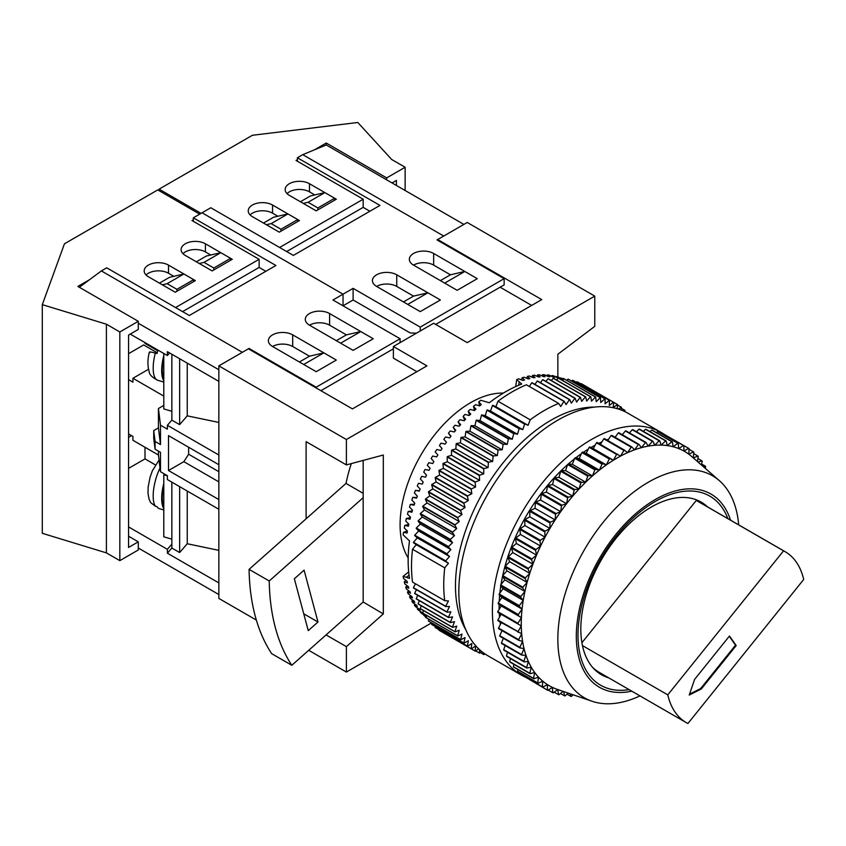 <?xml version="1.0" encoding="UTF-8"?>
<svg xmlns="http://www.w3.org/2000/svg" width="846" height="846" viewBox="0 0 846 846"><rect width="100%" height="100%" fill="white"/><g stroke="black" fill="none" stroke-linecap="round" stroke-linejoin="round"><path stroke-width="1.27" d="M343.032 305.808L343.032 294.175L202.067 212.79L343.032 294.175L343.032 305.808L353.11 299.992L353.11 288.359L332.964 299.992L400.095 338.749L316.182 387.193L249.052 348.436L242.347 352.306L101.372 270.921L106.744 267.822L189.314 315.495L275.912 265.496L193.343 217.824L210.791 207.746L293.361 255.418L379.96 205.419L297.39 157.758L297.39 161.237M463.872 224.412L326.26 144.962L302.762 154.649L297.39 157.758M353.11 288.359L420.24 327.116L504.142 278.672L437.012 239.915L443.727 236.045L302.762 154.649M457.157 290.305L413.525 265.105A14.245 8.217 0 0 1 409.348 259.299A14.245 8.217 0 0 1 418.146 251.696A14.245 8.217 0 0 1 433.66 253.483L477.292 278.672L457.157 290.305L444.689 283.103L464.824 271.471L477.292 278.672L457.157 290.305M376.597 286.424A14.245 8.217 180 0 1 372.43 280.608A14.245 8.217 180 0 1 381.218 273.015A14.245 8.217 180 0 1 396.742 274.802L440.375 299.992L420.24 311.614L376.597 286.424A14.245 8.217 180 0 1 396.742 286.424L396.742 274.802M464.824 271.471L450.442 274.802L433.66 265.105A14.245 8.217 0 0 0 413.525 265.105M427.907 292.79L440.375 299.992L420.24 311.614L407.761 304.412L427.907 292.79L413.525 296.111L396.742 286.424M353.11 299.992L410.162 332.933L416.454 333.176M504.142 278.672L504.142 284.88L435.679 324.409M420.24 327.116L420.24 330.998M369.892 211.236L363.177 207.365L286.646 251.548M297.729 221.504L297.729 219.569L287.936 213.922L273.554 217.242L263.487 223.058M334.646 200.195L334.646 198.25L324.864 192.602L310.482 195.934L300.415 201.739M308.081 202.289L317.863 207.947L334.646 198.25L336.327 199.222L316.182 210.855L289.332 195.352A14.245 8.217 0 0 1 285.165 189.536A14.245 8.217 0 0 1 293.953 181.943A14.245 8.217 0 0 1 309.477 183.719L324.864 192.602L308.081 202.289L303.28 203.4M317.863 209.882L317.863 207.947M271.154 223.608L280.946 229.255L297.729 219.569L299.399 220.542L279.265 232.164L252.415 216.661A14.245 8.217 180 0 1 248.238 210.855A14.245 8.217 180 0 1 257.036 203.252A14.245 8.217 180 0 1 272.549 205.039L287.936 213.922L271.154 223.608L266.363 224.719M280.946 231.201L280.946 229.255M163.796 485.615A26.11 9.528 106.1 0 0 162.305 497.734A26.11 9.528 106.1 0 0 163.796 506.426M160.031 467.954A27.527 10.057 106.1 0 0 155.294 506.172L156.986 506.659A27.527 10.057 106.1 0 0 158.488 508.235A27.527 10.057 106.1 0 0 159.556 508.742L163.796 509.969M163.796 378.522A26.11 9.528 -73.9 0 1 162.305 369.839A26.11 9.528 -73.9 0 1 163.796 357.71M163.796 355.5A27.527 10.057 106.1 0 0 163.796 380.742M149.34 352.116C147.521 359.307 147.468 365.789 149.16 371.542C149.245 374.482 152.132 377.422 157.853 380.351A27.527 10.057 -73.9 0 1 155.294 353.089L156.986 353.575A27.527 10.057 -73.9 0 1 157.98 350.107M153.729 430.603L153.729 438.355L155.072 449.205L160.497 452.335L160.497 471.708L167.381 475.685L167.381 479.566L218.85 509.281L218.85 499.584L168.502 470.524L168.502 435.637L218.85 464.708L218.85 455.021L167.381 425.305L167.381 429.176L160.497 425.2L160.497 444.584L155.072 441.453L153.729 430.603L158.435 427.886L158.435 408.512L163.796 405.414M155.072 449.205L155.072 441.453M158.435 451.14L158.435 455.021L132.928 440.29L132.928 436.42L128.56 433.892M158.435 408.512L160.497 425.2M187.252 363.135L187.252 415.841L179.638 424.629L171.854 420.134L167.381 425.305M171.854 420.134L171.854 354.252M179.638 486.64L179.638 552.533L171.854 548.039L171.854 482.146M329.612 313.559A14.245 8.217 0 0 0 314.088 311.772A14.245 8.217 0 0 0 305.3 319.365A14.245 8.217 0 0 0 309.477 325.181A14.245 8.217 180 0 1 329.612 325.181L346.395 334.868L360.777 331.547L340.631 343.169L353.11 350.371L373.245 338.749L329.612 313.559L329.612 325.181M360.777 331.547L373.245 338.749L353.11 350.371L309.477 325.181M272.549 346.5L316.182 371.69L336.327 360.058L323.849 352.867L303.714 364.489L316.182 371.69L336.327 360.058L292.695 334.868L292.695 346.5A14.245 8.217 0 0 0 272.549 346.5A14.245 8.217 180 0 1 268.383 340.684A14.245 8.217 180 0 1 277.171 333.091A14.245 8.217 180 0 1 292.695 334.868M101.372 270.921L79.344 287.27M193.343 221.314L193.343 217.824M128.56 468.388L145.004 458.892L145.004 447.27M157.758 350.815L145.004 343.402L145.004 342.619M157.208 352.761L143.661 344.946L128.56 353.67M148.526 369.268L132.928 378.278L163.796 396.097M187.252 491.029L187.252 543.745L218.85 550.344M179.638 552.533L187.252 543.745M171.854 548.039L167.381 553.199L218.85 582.915L218.85 594.537L138.289 548.039M187.252 415.841L218.85 422.44M171.854 544.158L167.381 549.329L167.381 553.199M167.381 549.329L128.56 526.91M155.389 464.888L145.004 458.892M169.623 352.962L167.381 355.542L130.242 334.096M138.289 323.246L218.85 369.755L218.85 381.377L167.381 351.661L167.381 355.542M249.052 348.436L249.052 349.208M128.56 379.632L132.928 382.159L132.928 378.278M400.095 342.619L400.095 338.749M292.695 346.5L309.477 356.187L323.849 352.867M316.182 387.965L316.182 387.193M393.379 348.827L320.888 390.683M179.638 424.629L179.638 358.746M159.439 283.135L169.507 277.319L183.889 273.988L193.671 279.645L176.888 289.332L167.106 283.685L183.889 273.988L168.502 265.105A14.245 8.217 180 0 0 152.989 263.328A14.245 8.217 180 0 0 144.19 270.921A14.245 8.217 180 0 0 148.367 276.737L175.217 292.24L195.352 280.608L193.671 279.645L193.671 281.581M182.599 311.614L259.13 267.431L265.834 271.312M196.357 261.816L206.435 256L220.806 252.679L230.598 258.326L213.816 268.013L204.023 262.366L220.806 252.679L205.419 243.796A14.245 8.217 0 0 0 189.906 242.009A14.245 8.217 0 0 0 181.118 249.602A14.245 8.217 0 0 0 185.285 255.418L212.135 270.921L232.269 259.299L230.598 258.326L230.598 260.261M176.888 291.267L176.888 289.332M162.316 284.795L167.106 283.685M213.816 269.959L213.816 268.013M199.233 263.476L204.023 262.366M155.294 353.089C150.271 351.714 148.462 351.587 149.89 352.708M163.796 353.469L163.796 408.935L171.854 411.262M163.796 508.636A27.527 10.057 -73.9 0 1 163.796 483.404M155.294 506.172L150.63 502.587L149.023 499.034L147.997 493.197L148.135 487.095L150.038 477.356L152.354 470.82L159.059 460.044M171.854 539.156L163.796 536.829L163.796 474.818L164.484 474.014M163.796 474.818L167.381 475.854M168.502 470.524L183.836 461.662L188.637 454.239L218.85 471.687M183.836 461.662L218.85 481.871M188.637 454.239L188.637 447.27M158.435 455.021L160.497 471.708M158.435 427.886L160.497 444.584M182.979 253.673A14.245 8.217 180 0 1 205.419 251.928L210.749 255.006M146.062 274.992A14.245 8.217 0 0 1 168.502 273.247L173.821 276.325M138.289 541.831L138.289 549.974L119.836 560.634L119.836 331.96L138.289 321.311L138.289 329.443L128.56 335.069L128.56 547.457L138.289 541.831L128.56 536.216M131.585 435.637L128.56 437.382M193.343 219.759L192 220.542L259.13 259.299L175.556 307.553M89.623 279.645L77.874 286.424L138.289 321.311M199.719 214.144L157.758 189.916L64.455 243.796L42.3 304.645L42.3 533.308L106.406 552.882L106.406 324.208L42.3 304.645M119.836 560.634L106.406 552.882M119.836 331.96L106.406 324.208M259.13 267.431L259.13 259.299M250.109 214.916A14.245 8.217 0 0 1 272.549 213.171L277.869 216.248M287.027 193.607A14.245 8.217 180 0 1 309.477 191.862L314.797 194.929M392.036 182.948L396.404 180.431L396.404 185.464M314.511 149.805L326.26 143.027L326.26 144.962M279.603 247.476L363.177 199.222L296.047 160.465L297.39 159.693M386.675 179.849L386.675 177.903L405.128 167.254L405.128 190.498M201.062 213.372L159.101 189.144L159.101 190.699M159.101 189.144L252.415 135.275L357.805 122.49L391.709 159.503L405.128 167.254M386.675 177.903L326.26 143.027M363.177 207.365L363.177 199.222M503.349 393.104A99.68 57.549 120 0 0 470.577 402.696A99.68 57.549 120 0 0 408.174 557.948M479.576 405.858L478.773 401.913A137.655 79.471 -60 0 1 480.803 400.274L489.284 402.77A137.655 79.471 -60 0 1 505.485 391.846A137.655 79.471 -60 0 1 521.696 384.052L516.747 379.526A137.655 79.471 -60 0 1 518.778 378.818L523.008 380.467A137.655 79.471 120 0 1 524.573 379.981L522.088 377.781A137.655 79.471 -60 0 1 524.086 377.221L528.306 378.934A137.655 79.471 120 0 1 529.85 378.553L527.354 376.417A137.655 79.471 -60 0 1 529.31 376.015L533.53 377.781A137.655 79.471 120 0 1 535.032 377.528L532.525 375.455A137.655 79.471 -60 0 1 534.45 375.19L538.638 377.03A137.655 79.471 120 0 1 540.118 376.882L537.591 374.884A137.655 79.471 -60 0 1 539.473 374.767L543.64 376.671A137.655 79.471 120 0 1 545.088 376.639L542.529 374.704A137.655 79.471 -60 0 1 544.369 374.736L548.515 376.703A137.655 79.471 120 0 1 549.911 376.798L547.341 374.915A137.655 79.471 -60 0 1 549.117 375.106L553.242 377.136A137.655 79.471 120 0 1 554.595 377.337L551.994 375.529A137.655 79.471 -60 0 1 553.707 375.857L557.8 377.961A137.655 79.471 120 0 1 558.529 378.13L590.762 396.732A142.403 82.221 -60 0 0 590.519 396.732L558.297 378.13A142.403 82.221 -60 0 1 558.54 378.13M478.773 401.913L481.258 404.578A137.655 79.471 120 0 0 479.693 405.89L475.463 404.695A137.655 79.471 -60 0 0 473.464 406.45L475.96 409.157A137.655 79.471 120 0 0 474.416 410.553L470.196 409.422A137.655 79.471 -60 0 0 468.24 411.272L470.736 414.032A137.655 79.471 120 0 0 469.234 415.513L465.025 414.424A137.655 79.471 -60 0 0 463.1 416.38L465.628 419.193A137.655 79.471 120 0 0 464.147 420.748L459.96 419.701A137.655 79.471 -60 0 0 458.077 421.763L460.626 424.607A137.655 79.471 120 0 0 459.177 426.236L455.021 425.231A137.655 79.471 -60 0 0 453.181 427.378L455.751 430.265A137.655 79.471 120 0 0 454.355 431.968L450.209 430.995A137.655 79.471 -60 0 0 448.433 433.226L451.024 436.155A137.655 79.471 120 0 0 449.67 437.911L445.556 436.98A137.655 79.471 -60 0 0 443.843 439.286L446.455 442.247A137.655 79.471 120 0 0 445.155 444.065L441.073 443.156A137.655 79.471 -60 0 0 439.423 445.546L442.067 448.528A137.655 79.471 120 0 0 440.819 450.4L436.769 449.522A137.655 79.471 -60 0 0 435.193 451.976L437.868 454.979A137.655 79.471 120 0 0 436.673 456.903L432.655 456.047A137.655 79.471 -60 0 0 431.164 458.553L433.871 461.588A137.655 79.471 120 0 0 432.74 463.545L428.753 462.709A137.655 79.471 -60 0 0 427.336 465.258L430.085 468.314A137.655 79.471 120 0 0 429.028 470.302L425.073 469.488A137.655 79.471 -60 0 0 423.74 472.079L426.532 475.156A137.655 79.471 120 0 0 425.538 477.165L421.625 476.372A137.655 79.471 -60 0 0 420.388 478.995L423.212 482.072A137.655 79.471 120 0 0 422.291 484.113L418.421 483.32A137.655 79.471 -60 0 0 417.279 485.964L420.145 489.062A137.655 79.471 120 0 0 419.288 491.114L415.471 490.331A137.655 79.471 -60 0 0 414.424 492.985L417.332 496.084A137.655 79.471 120 0 0 416.56 498.146L412.774 497.374A137.655 79.471 -60 0 0 411.833 500.039L414.783 503.137A137.655 79.471 120 0 0 414.096 505.199L410.352 504.417A137.655 79.471 -60 0 0 409.517 507.082L412.51 510.18A137.655 79.471 120 0 0 411.907 512.232L408.216 511.46A137.655 79.471 -60 0 0 407.476 514.104L410.522 517.202A137.655 79.471 120 0 0 409.993 519.243L406.355 518.461A137.655 79.471 -60 0 0 405.731 521.083L408.819 524.171A137.655 79.471 120 0 0 408.385 526.201L404.79 525.398A137.655 79.471 -60 0 0 404.272 528.01L407.412 531.077A137.655 79.471 120 0 0 407.063 533.075L403.521 532.261A137.655 79.471 -60 0 0 403.108 534.831L409.506 540.932A137.655 79.471 -60 0 0 409.506 578.368L403.108 576.348A137.655 79.471 -60 0 0 403.521 578.453L407.063 581.297A137.655 79.471 120 0 0 407.412 582.894L404.272 581.847A137.655 79.471 -60 0 0 404.79 583.856L408.385 586.659A137.655 79.471 120 0 0 408.819 588.171L405.731 587.082A137.655 79.471 -60 0 0 406.355 588.985L409.993 591.745A137.655 79.471 120 0 0 410.522 593.183L407.476 592.041A137.655 79.471 -60 0 0 408.216 593.839L411.907 596.557A137.655 79.471 120 0 0 412.51 597.9L409.517 596.716A137.655 79.471 -60 0 0 410.352 598.408L414.096 601.062A137.655 79.471 120 0 0 414.783 602.331L411.833 601.083A137.655 79.471 -60 0 0 412.774 602.659L416.56 605.26A137.655 79.471 120 0 0 417.332 606.434L414.424 605.144A137.655 79.471 -60 0 0 415.471 606.593L419.288 609.141A137.655 79.471 120 0 0 420.145 610.209L417.279 608.866A137.655 79.471 -60 0 0 418.421 610.188L422.291 612.684A137.655 79.471 120 0 0 422.799 613.223A137.655 79.471 120 0 0 423.212 613.657L420.388 612.25A137.655 79.471 -60 0 0 421.625 613.435L425.538 615.877A137.655 79.471 120 0 0 425.728 616.047M425.559 616.628L425.073 616.332A137.655 79.471 -60 0 1 423.74 615.285L426.532 616.745M594.463 407.095A135.286 78.107 120 0 0 551.137 420.134A135.286 78.107 120 0 0 465.85 629.858M629.117 689.617A109.176 63.027 -60 0 1 579.129 619.304A109.176 63.027 -60 0 1 655.185 501.519A109.176 63.027 -60 0 1 727.846 518.609M707.542 506.881A99.68 57.549 120 0 0 701.154 502.101A99.68 57.549 120 0 0 651.314 507.04A99.68 57.549 120 0 0 586.193 594.875A99.68 57.549 120 0 0 601.474 674.759A99.68 57.549 120 0 0 608.803 677.889M704.697 505.242A99.68 57.549 120 0 0 699.716 501.318M730.51 520.142A111.545 64.402 120 0 0 655.185 499.584A111.545 64.402 120 0 0 577.205 622.022A111.545 64.402 120 0 0 631.772 691.15M738.695 524.869A128.158 73.993 120 0 0 719.375 480.687A128.158 73.993 120 0 0 648.47 482.146A128.158 73.993 120 0 0 562.918 601.665A128.158 73.993 120 0 0 592.031 701.249A128.158 73.993 120 0 0 639.967 695.888M501.022 584.47A130.538 75.368 120 0 1 502.535 576.39A140.024 80.846 120 0 1 502.704 575.597L506.966 570.817L505.02 566.989A140.024 80.846 120 0 1 505.242 566.207L509.641 561.712L508.012 557.546A140.024 80.846 120 0 1 508.287 556.763L512.792 552.586L511.492 548.102A140.024 80.846 120 0 1 511.809 547.33L516.398 543.481L515.447 538.712A140.024 80.846 120 0 1 515.796 537.94L520.449 534.45L519.835 529.416A140.024 80.846 120 0 1 520.216 528.655L524.911 525.546L524.647 520.269A140.024 80.846 120 0 1 525.059 519.529L529.776 516.811L529.85 511.333A140.024 80.846 120 0 1 530.305 510.603L535 508.298L535.423 502.64A140.024 80.846 120 0 1 535.899 501.932L540.552 500.049L541.334 494.244A140.024 80.846 120 0 1 541.831 493.556L546.421 492.108L547.542 486.186A140.024 80.846 120 0 1 548.071 485.53L552.565 484.525L554.024 478.519A140.024 80.846 120 0 1 554.564 477.895L558.952 477.334L560.729 471.275A140.024 80.846 120 0 1 561.3 470.693L565.551 470.577L567.645 464.507A140.024 80.846 120 0 1 568.216 463.968L572.308 464.295L574.709 458.236A140.024 80.846 120 0 1 575.301 457.739L579.203 458.521L581.9 452.504A140.024 80.846 120 0 1 582.503 452.06L586.204 453.276L589.165 447.344A140.024 80.846 120 0 1 589.768 446.952L593.247 448.602L596.483 442.786A140.024 80.846 120 0 1 597.086 442.437L620.456 456.153A135.286 78.107 120 0 0 616.924 458.12A135.286 78.107 120 0 0 613.392 460.235A135.286 78.107 120 0 0 606.339 464.909A135.286 78.107 120 0 0 599.349 470.143A135.286 78.107 120 0 0 592.454 475.917A135.286 78.107 120 0 0 585.686 482.209A135.286 78.107 120 0 0 579.098 488.956A135.286 78.107 120 0 0 572.71 496.147A135.286 78.107 120 0 0 566.566 503.73A135.286 78.107 120 0 0 560.697 511.671A135.286 78.107 120 0 0 555.135 519.92A135.286 78.107 120 0 0 549.911 528.443A135.286 78.107 120 0 0 545.046 537.178A135.286 78.107 120 0 0 540.583 546.082A135.286 78.107 120 0 0 536.533 555.113A135.286 78.107 120 0 0 532.927 564.208A135.286 78.107 120 0 0 529.776 573.345A135.286 78.107 120 0 0 527.1 582.439A135.286 78.107 120 0 0 524.911 591.47A135.286 78.107 120 0 0 523.23 600.364A135.286 78.107 120 0 0 522.067 609.088A135.286 78.107 120 0 0 521.411 617.601A135.286 78.107 120 0 0 521.284 625.828A135.286 78.107 120 0 0 521.675 633.76A135.286 78.107 120 0 0 522.585 641.331A135.286 78.107 120 0 0 524.012 648.501A135.286 78.107 120 0 0 525.948 655.227A135.286 78.107 120 0 0 528.38 661.498A135.286 78.107 120 0 0 531.288 667.251A135.286 78.107 120 0 0 534.672 672.464A135.286 78.107 120 0 0 538.511 677.107A135.286 78.107 120 0 0 542.772 681.167A135.286 78.107 120 0 0 547.436 684.604A135.286 78.107 120 0 0 552.48 687.407A135.286 78.107 120 0 0 557.345 689.395L592.031 701.249M595.14 445.197A130.538 75.368 120 0 0 591.417 447.27A130.538 75.368 120 0 0 590.973 447.523M588.277 449.141A130.538 75.368 120 0 0 583.338 452.335M581.361 453.699A130.538 75.368 120 0 0 575.777 457.834M574.466 458.86A130.538 75.368 120 0 0 568.332 463.978M567.603 464.623A130.538 75.368 120 0 0 502.704 575.629M500.79 585.95A130.538 75.368 120 0 0 499.87 593.099M499.648 595.309A130.538 75.368 120 0 0 499.235 601.443M499.14 604.404A130.538 75.368 120 0 0 499.129 609.448M499.267 613.202A130.538 75.368 120 0 0 499.531 617.094M500.071 621.937A130.538 75.368 120 0 0 500.43 624.327M501.636 630.439A130.538 75.368 120 0 0 501.805 631.127M664.385 434.432A140.024 80.846 120 0 0 661.424 432.581A140.024 80.846 120 0 0 591.417 439.518A140.024 80.846 120 0 0 499.933 562.907A140.024 80.846 120 0 0 521.4 675.119A140.024 80.846 120 0 0 525.842 677.371M661.424 432.581L627.859 413.197A140.024 80.846 120 0 0 557.852 420.134A140.024 80.846 120 0 0 466.368 543.534A140.024 80.846 120 0 0 487.835 655.735L521.4 675.119M600.068 673.902A99.68 57.549 120 0 0 605.969 676.261M592.708 667.483A98.728 56.999 120 0 0 599.105 672.295L686.37 722.674A98.728 56.999 120 0 0 687.914 723.51L803.7 579.478A98.728 56.999 120 0 0 785.109 551.666A98.728 56.999 120 0 0 783.565 550.831L696.29 500.451L581.911 642.738M785.109 551.666L697.834 501.287A98.728 56.999 120 0 0 696.29 500.451M608.623 439.201A130.538 75.368 120 0 0 606.73 439.899M601.94 441.887A130.538 75.368 120 0 0 598.714 443.378M527.206 678.164L547.341 690.093A140.024 80.846 120 0 0 547.774 690.325L552.48 687.407L552.734 692.684A140.024 80.846 120 0 0 553.199 692.874L557.874 689.564M522.278 674.135L522.194 675.203A140.024 80.846 120 0 0 522.595 675.499L542.73 687.121A140.024 80.846 120 0 1 542.328 686.825L542.772 681.167L538.088 683.272L517.953 671.639A140.024 80.846 120 0 1 517.583 671.29L537.728 682.923A140.024 80.846 120 0 0 538.088 683.272M517.826 669.514L517.583 671.29M513.871 664.322L513.416 666.764A140.024 80.846 120 0 0 513.744 667.156L533.879 678.788A140.024 80.846 120 0 1 533.551 678.386L534.672 672.464L530.125 673.702L509.99 662.08A140.024 80.846 120 0 1 509.694 661.625L529.839 673.257A140.024 80.846 120 0 0 530.125 673.702M510.434 658.569L509.694 661.625M507.526 652.298L506.458 655.925A140.024 80.846 120 0 0 506.701 656.422L526.846 668.044A140.024 80.846 120 0 1 526.593 667.557L528.38 661.498L524.055 661.847L503.909 650.214A140.024 80.846 120 0 1 503.708 649.686L523.843 661.308A140.024 80.846 120 0 0 524.055 661.847M505.136 645.53L503.708 649.686M503.307 638.307L501.467 642.928A140.024 80.846 120 0 0 501.636 643.51L521.771 655.132A140.024 80.846 120 0 1 521.601 654.561L524.012 648.501L520.004 647.951L499.87 636.319A140.024 80.846 120 0 1 499.743 635.706L519.888 647.338A140.024 80.846 120 0 0 520.004 647.951M502.016 630.661L499.743 635.706M501.287 622.635L498.558 628.06A140.024 80.846 120 0 0 498.632 628.705L518.778 640.337A140.024 80.846 120 0 1 518.693 639.682L521.675 633.76L497.934 620.7A140.024 80.846 120 0 1 497.903 620.023L518.048 631.645A140.024 80.846 120 0 0 518.08 632.322M501.107 614.259L497.903 620.023M497.786 611.637A140.024 80.846 120 0 0 497.776 612.345L517.921 623.967A140.024 80.846 120 0 1 517.932 623.269L521.411 617.601L498.167 603.684L501.276 605.969L497.786 611.637L517.932 623.269M502.704 575.597L522.849 587.219A140.024 80.846 120 0 0 522.659 588.002L502.524 576.369L504.776 579.838L500.684 584.882A140.024 80.846 120 0 0 500.536 585.644L503.095 588.742L499.182 594.019A140.024 80.846 120 0 0 499.087 594.77L501.921 597.466L498.22 602.955A140.024 80.846 120 0 0 498.167 603.684M603.79 438.852L623.936 450.484A140.024 80.846 120 0 1 624.538 450.188L604.393 438.556A140.024 80.846 120 0 0 603.79 438.852L600.417 444.362M611.066 435.563L631.211 447.185A140.024 80.846 120 0 1 631.803 446.942L611.669 435.32A140.024 80.846 120 0 0 611.066 435.563L607.745 440.491M618.267 432.93L638.402 444.562A140.024 80.846 120 0 1 638.994 444.372L618.86 432.75A140.024 80.846 120 0 0 618.267 432.93L615.063 437.276M625.342 430.984L645.487 442.606A140.024 80.846 120 0 1 646.058 442.479L625.924 430.857A140.024 80.846 120 0 0 625.342 430.984L622.307 434.738M632.269 429.726L652.403 441.348A140.024 80.846 120 0 1 652.975 441.274L632.829 429.652A140.024 80.846 120 0 0 632.269 429.726L629.456 432.888M638.994 429.155L659.14 440.777A140.024 80.846 120 0 1 659.69 440.766L639.544 429.134A140.024 80.846 120 0 0 638.994 429.155L636.467 431.746M645.498 429.282L665.633 440.914A140.024 80.846 120 0 1 666.162 440.956L646.027 429.324A140.024 80.846 120 0 0 645.498 429.282L643.32 431.312M651.737 430.106L671.872 441.739A140.024 80.846 120 0 1 672.369 441.834L652.234 430.212A140.024 80.846 120 0 0 651.737 430.106L649.961 431.597M657.67 431.629L677.805 443.262A140.024 80.846 120 0 1 678.281 443.41L658.146 431.788A140.024 80.846 120 0 0 657.67 431.629L656.369 432.602M663.264 433.839L683.409 445.461A140.024 80.846 120 0 1 683.854 445.673L663.708 434.051A140.024 80.846 120 0 0 663.264 433.839L662.534 434.326M719.375 480.687L691.764 456.576A135.286 78.107 120 0 0 688.792 454.186L689.056 448.602A140.024 80.846 120 0 0 688.644 448.338L668.414 436.758M567.042 694.154L570.891 696.374A140.024 80.846 120 0 0 571.431 696.385L573.08 694.767M570.891 696.374L570.141 693.762M560.507 693.509L564.536 695.835A140.024 80.846 120 0 0 565.054 695.909L568.226 693.107M564.536 695.835L563.69 691.563M554.215 692.144L558.476 694.608A140.024 80.846 120 0 0 558.963 694.735L563.182 691.383M558.476 694.608L557.874 689.575M548.197 690.072L552.734 692.684M547.341 690.093L547.436 684.604L542.73 687.121M522.194 675.203L542.328 686.825M537.728 682.923L538.511 677.107L533.879 678.788M513.416 666.764L533.551 678.386M529.839 673.257L531.288 667.251L526.846 668.044M506.458 655.925L526.593 667.557M523.843 661.308L525.948 655.227L521.771 655.132M501.467 642.928L521.601 654.561M519.888 647.338L522.585 641.331L518.778 640.337M498.558 628.06L518.693 639.682M518.048 631.645L521.284 625.828L517.921 623.967M498.22 602.955L518.355 614.587A140.024 80.846 120 0 0 518.302 615.306M518.355 614.587L522.067 609.088L519.222 606.392L499.087 594.77M499.182 594.019L519.328 605.651A140.024 80.846 120 0 0 519.222 606.392M519.328 605.651L523.23 600.364L520.681 597.276L500.536 585.644M500.684 584.882L520.819 596.515A140.024 80.846 120 0 0 520.681 597.276M520.819 596.515L524.911 591.47L522.659 588.002M522.849 587.219L527.1 582.439L525.155 578.611L505.02 566.989M505.242 566.207L525.387 577.839A140.024 80.846 120 0 0 525.155 578.611M525.387 577.839L529.776 573.345L528.158 569.178L508.012 557.546M508.287 556.763L528.422 568.396A140.024 80.846 120 0 0 528.158 569.178M528.422 568.396L532.927 564.208L531.637 559.735L511.492 548.102M511.809 547.33L531.944 558.952A140.024 80.846 120 0 0 531.637 559.735M531.944 558.952L536.533 555.113L535.581 550.334L515.447 538.712M515.796 537.94L535.93 549.562A140.024 80.846 120 0 0 535.581 550.334M535.93 549.562L540.583 546.082L539.97 541.049L519.835 529.416M520.216 528.655L540.361 540.287A140.024 80.846 120 0 0 539.97 541.049M540.361 540.287L545.046 537.178L544.782 531.901L524.647 520.269M525.059 519.529L545.205 531.151A140.024 80.846 120 0 0 544.782 531.901M545.205 531.151L549.911 528.443L549.995 522.955L529.85 511.333M530.305 510.603L550.439 522.225A140.024 80.846 120 0 0 549.995 522.955M550.439 522.225L555.135 519.92L555.568 514.262L535.423 502.64M535.899 501.932L556.044 513.554A140.024 80.846 120 0 0 555.568 514.262M556.044 513.554L560.697 511.671L561.469 505.866L541.334 494.244M541.831 493.556L561.977 505.189A140.024 80.846 120 0 0 561.469 505.866M561.977 505.189L566.566 503.73L567.677 497.808L547.542 486.186M548.071 485.53L568.205 497.162A140.024 80.846 120 0 0 567.677 497.808M568.205 497.162L572.71 496.147L574.159 490.141L554.024 478.519M554.564 477.895L574.709 489.527A140.024 80.846 120 0 0 574.159 490.141M574.709 489.527L579.098 488.956L580.874 482.897L560.729 471.275M561.3 470.693L581.435 482.326A140.024 80.846 120 0 0 580.874 482.897M581.435 482.326L585.686 482.209L587.78 476.129L567.645 464.507M568.216 463.968L588.361 475.589A140.024 80.846 120 0 0 587.78 476.129M588.361 475.589L592.454 475.917L594.854 469.858L574.709 458.236M575.301 457.739L595.436 469.371A140.024 80.846 120 0 0 594.854 469.858M595.436 469.371L599.349 470.143L602.035 464.137L581.9 452.504M582.503 452.06L602.638 463.682A140.024 80.846 120 0 0 602.035 464.137M602.638 463.682L606.339 464.909L609.31 458.976L589.165 447.344M589.768 446.952L609.913 458.574A140.024 80.846 120 0 0 609.31 458.976M609.913 458.574L613.392 460.235L616.618 454.418L596.483 442.786M617.22 454.069A140.024 80.846 120 0 0 616.618 454.418M624.538 450.188L627.51 452.684A135.286 78.107 120 0 0 620.456 456.153L623.936 450.484M631.803 446.942L634.5 449.85A135.286 78.107 120 0 0 627.51 452.684L631.211 447.185M638.994 444.372L641.395 447.661A135.286 78.107 120 0 0 634.5 449.85L638.402 444.562M646.058 442.479L648.163 446.138A135.286 78.107 120 0 0 641.395 447.661L645.487 442.606M652.975 441.274L654.751 445.282A135.286 78.107 120 0 0 648.163 446.138L652.403 441.348M659.69 440.766L661.138 445.091A135.286 78.107 120 0 0 654.751 445.282L659.14 440.777M666.162 440.956L667.283 445.588A135.286 78.107 120 0 0 661.138 445.091L665.633 440.914M672.369 441.834L673.152 446.751A135.286 78.107 120 0 0 667.283 445.588L671.872 441.739M678.281 443.41L678.714 448.581A135.286 78.107 120 0 0 673.152 446.751L677.805 443.262M683.854 445.673L683.938 451.055A135.286 78.107 120 0 0 678.714 448.581L683.409 445.461M689.025 449.3L693.487 451.87L688.792 454.186A135.286 78.107 120 0 0 683.938 451.055L688.644 448.338M693.265 457.887L693.868 452.198A140.024 80.846 120 0 0 693.487 451.87M693.72 453.625L697.918 456.047A140.024 80.846 120 0 1 698.257 456.417L697.432 461.525M693.308 457.919L697.918 456.047M697.918 458.532L701.905 460.827A140.024 80.846 120 0 1 702.212 461.25L701.397 464.983M698.045 462.053L701.905 460.827M701.609 464.01L705.427 466.199A140.024 80.846 120 0 1 705.691 466.675L705.247 468.346M703.333 466.675L705.427 466.199M593.247 448.602L613.392 460.235M586.204 453.276L606.339 464.909M579.203 458.521L599.349 470.143M572.308 464.295L592.454 475.917M565.551 470.577L585.686 482.209M558.952 477.334L579.098 488.956M552.565 484.525L572.71 496.147M546.421 492.108L566.566 503.73M540.552 500.049L560.697 511.671M535 508.298L555.135 519.92M529.776 516.811L549.911 528.443M524.911 525.546L545.046 537.178M520.449 534.45L540.583 546.082M516.398 543.481L536.533 555.113M512.792 552.586L532.927 564.208M509.641 561.712L529.776 573.345M506.966 570.817L527.1 582.439M504.776 579.838L524.911 591.47M503.095 588.742L523.23 600.364M501.921 597.466L522.067 609.088M501.276 605.969L521.411 617.601M783.565 550.831L667.78 694.862A98.728 56.999 120 0 0 686.37 722.674M667.78 694.862L582.46 645.604M729.474 636.012L694.598 679.401L689.236 695.031L701.313 688.961L736.189 645.561L729.474 636.012M689.532 694.154L700.636 688.57L735.523 645.181L729.263 636.277M735.523 645.181L736.189 645.561M700.636 688.57L701.313 688.961M474.543 410.447L473.464 406.45M469.572 415.175L468.24 411.272M464.708 420.155L463.1 416.38M459.949 425.369L458.077 421.763M455.317 430.783L453.181 427.378M450.823 436.409L448.433 433.226M419.415 490.807L415.471 490.331M416.792 497.511L412.774 497.374M414.413 504.237L410.352 504.417M412.277 510.963L408.216 511.46M410.405 517.667L406.355 518.461M408.787 524.34L404.79 525.398M407.328 530.992L403.521 532.261M408.692 571.917L403.108 576.348M405.943 580.398L404.272 581.847M407.18 585.718L405.731 587.082M408.724 590.783L407.476 592.041M410.574 595.573L409.517 596.716M412.7 600.078L411.833 601.083M415.122 604.277L414.424 605.144M417.808 608.158L417.279 608.866M420.769 611.7L420.388 612.25M560.581 378.321L560.782 377.929A137.655 79.471 -60 0 1 562.357 378.553L562.854 378.828M556.192 377.136L556.478 376.533A137.655 79.471 -60 0 1 558.127 377.009L562.188 379.177A137.655 79.471 120 0 1 562.442 379.262M551.645 376.343L551.994 375.529M546.939 375.952L547.341 374.915M542.096 375.962L542.529 374.704M537.125 376.364L537.591 374.884M532.06 377.168L532.525 375.455M526.899 378.363L527.354 376.417M521.675 379.949L522.088 377.781M515.7 386.569L516.747 379.526M492.425 405.53L524.647 424.132A142.403 82.221 -60 0 1 524.911 423.909L492.689 405.308A142.403 82.221 -60 0 0 492.425 405.53L490.543 411.04L487.19 409.929L519.402 428.531A142.403 82.221 -60 0 0 519.137 428.774L486.915 410.162A142.403 82.221 -60 0 1 487.19 409.929M563.933 401.385A142.403 82.221 -60 0 1 564.208 401.29L531.986 382.688A142.403 82.221 -60 0 0 531.711 382.783L563.933 401.385L560.729 406.492L558.635 403.405A142.403 82.221 -60 0 0 530.209 419.817L497.987 401.216L495.893 406.715L492.689 405.308M486.915 410.162L485.255 415.672L481.755 414.868L513.977 433.469A142.403 82.221 -60 0 0 513.712 433.712L481.49 415.111A142.403 82.221 -60 0 1 481.755 414.868M481.49 415.111L480.052 420.589L476.425 420.092L508.647 438.693A142.403 82.221 -60 0 0 508.383 438.958L476.161 420.356A142.403 82.221 -60 0 1 476.425 420.092M476.161 420.356L474.955 425.781L471.201 425.591L503.423 444.192A142.403 82.221 -60 0 0 503.169 444.467L470.947 425.866A142.403 82.221 -60 0 1 471.201 425.591M470.947 425.866L469.964 431.227L466.104 431.354L498.326 449.956A142.403 82.221 -60 0 0 498.083 450.241L465.86 431.64A142.403 82.221 -60 0 1 466.104 431.354M465.86 431.64L465.12 436.927L461.165 437.35L493.387 455.962A142.403 82.221 -60 0 0 493.144 456.258L460.922 437.657A142.403 82.221 -60 0 1 461.165 437.35M460.922 437.657L460.414 442.849L456.375 443.579L488.597 462.18A142.403 82.221 -60 0 0 488.364 462.498L456.142 443.896A142.403 82.221 -60 0 1 456.375 443.579M456.142 443.896L455.878 448.972L451.764 450.009L483.986 468.61A142.403 82.221 -60 0 0 483.764 468.938L451.542 450.326A142.403 82.221 -60 0 1 451.764 450.009M451.542 450.326L451.51 455.275L447.344 456.618L479.566 475.219A142.403 82.221 -60 0 0 479.354 475.558L447.132 456.946A142.403 82.221 -60 0 1 447.344 456.618M447.132 456.946L447.344 461.757L443.124 463.397L475.346 481.998A142.403 82.221 -60 0 0 475.145 482.336L442.923 463.735A142.403 82.221 -60 0 1 443.124 463.397M442.923 463.735L443.378 468.377L439.127 470.313L471.349 488.914A142.403 82.221 -60 0 0 471.159 489.252L438.937 470.651A142.403 82.221 -60 0 1 439.127 470.313M438.937 470.651L439.624 475.124L435.362 477.345L467.584 495.946A142.403 82.221 -60 0 0 467.404 496.295L435.182 477.694A142.403 82.221 -60 0 1 435.362 477.345M435.182 477.694L436.102 481.977L431.83 484.472L464.052 503.074A142.403 82.221 -60 0 0 463.883 503.423L431.661 484.821A142.403 82.221 -60 0 1 431.83 484.472M431.661 484.821L432.814 488.903L428.552 491.674L460.774 510.275A142.403 82.221 -60 0 0 460.626 510.635L428.404 492.034A142.403 82.221 -60 0 1 428.552 491.674M428.404 492.034L429.789 495.904L425.549 498.929L457.771 517.541A142.403 82.221 -60 0 0 457.623 517.889L425.401 499.288A142.403 82.221 -60 0 1 425.549 498.929M425.401 499.288L427.008 502.926L422.81 506.215L455.032 524.816A142.403 82.221 -60 0 0 454.894 525.176L422.672 506.574A142.403 82.221 -60 0 1 422.81 506.215M422.672 506.574L424.502 509.979L420.346 513.511L452.568 532.113A142.403 82.221 -60 0 0 452.451 532.472L420.229 513.871A142.403 82.221 -60 0 1 420.346 513.511M420.229 513.871L422.27 517.022L418.178 520.787L450.4 539.388A142.403 82.221 -60 0 0 450.305 539.748L418.083 521.136A142.403 82.221 -60 0 1 418.178 520.787M418.083 521.136L420.325 524.034L416.306 528.02L448.528 546.622A142.403 82.221 -60 0 0 448.443 546.971L416.221 528.369A142.403 82.221 -60 0 1 416.306 528.02M416.221 528.369L418.664 531.002L414.73 535.19L446.952 553.792A142.403 82.221 -60 0 0 446.889 554.141L414.667 535.539A142.403 82.221 -60 0 1 414.73 535.19M414.667 535.539L417.3 537.887L413.472 542.275L445.694 560.877A142.403 82.221 -60 0 0 445.641 561.226L413.419 542.624A142.403 82.221 -60 0 1 413.472 542.275M413.419 542.624L416.243 544.687L412.52 549.255L444.742 567.856A142.403 82.221 -60 0 0 444.742 600.681L412.52 582.08A142.403 82.221 -60 0 1 412.52 549.255M445.641 606.275L413.419 587.674A142.403 82.221 -60 0 0 413.472 587.959L445.694 606.561A142.403 82.221 -60 0 1 445.641 606.275L448.465 600.946L444.742 600.681M415.471 583.782L413.419 587.674M446.889 611.912L414.667 593.31A142.403 82.221 -60 0 0 414.73 593.585L446.952 612.187A142.403 82.221 -60 0 1 446.889 611.912L449.522 606.519L445.694 606.561M416.444 589.673L414.667 593.31M448.443 617.284L416.221 598.682A142.403 82.221 -60 0 0 416.306 598.936L448.528 617.548A142.403 82.221 -60 0 1 448.443 617.284L450.886 611.827L446.952 612.187M417.734 595.309L416.221 598.682M450.305 622.37L418.083 603.769A142.403 82.221 -60 0 0 418.178 604.012L450.4 622.614A142.403 82.221 -60 0 1 450.305 622.37L452.547 616.882L448.528 617.548M419.341 600.692L418.083 603.769M452.451 627.161L420.229 608.56A142.403 82.221 -60 0 0 420.346 608.782L452.568 627.383A142.403 82.221 -60 0 1 452.451 627.161L454.492 621.651L450.4 622.614M421.255 605.789L420.229 608.56M454.894 631.624L422.672 613.022A142.403 82.221 -60 0 0 422.81 613.234L455.032 631.835A142.403 82.221 -60 0 1 454.894 631.624L456.724 626.114L452.568 627.383M423.486 610.59L422.672 613.022M457.623 635.769L425.401 617.168A142.403 82.221 -60 0 0 425.549 617.358L457.771 635.959A142.403 82.221 -60 0 1 457.623 635.769L459.23 630.27L455.032 631.835M426.014 615.084L425.401 617.168M460.626 639.565L428.404 620.953A142.403 82.221 -60 0 0 428.552 621.133L460.774 639.735A142.403 82.221 -60 0 1 460.626 639.565L462.001 634.098L457.771 635.959M428.827 619.251L428.404 620.953M463.883 643.002L431.661 624.401A142.403 82.221 -60 0 0 431.83 624.56L464.052 643.161A142.403 82.221 -60 0 1 463.883 643.002L465.036 637.588L460.774 639.735M431.946 623.09L431.661 624.401M467.404 646.08L435.182 627.478A142.403 82.221 -60 0 0 435.362 627.616L467.584 646.217A142.403 82.221 -60 0 1 467.404 646.08L468.324 640.729L464.052 643.161M435.33 626.579L435.182 627.478M471.159 648.776L438.937 630.175A142.403 82.221 -60 0 0 439.127 630.302L471.349 648.903A142.403 82.221 -60 0 1 471.159 648.776L471.846 643.51L467.584 646.217M478.572 648.734L475.346 651.198A142.403 82.221 -60 0 1 475.145 651.092L442.923 632.491M481.586 651.42L479.566 653.101A142.403 82.221 -60 0 1 479.354 653.017L475.716 650.912M484.832 653.842L483.986 654.603A142.403 82.221 -60 0 1 483.764 654.54L480.264 652.52M624.729 411.547L624.961 410.426A142.403 82.221 -60 0 0 624.792 410.268L621.292 408.248M620.996 409.95L621.45 407.36A142.403 82.221 -60 0 0 621.271 407.212L617.633 405.118M617.168 408.671L617.686 404.652A142.403 82.221 -60 0 0 617.495 404.536L581.477 383.735A142.403 82.221 -60 0 0 581.276 383.629L580.906 383.915M617.495 404.536L613.255 407.508L613.699 402.336A142.403 82.221 -60 0 0 613.498 402.241L581.276 383.629M577.057 381.726L609.279 400.327A142.403 82.221 -60 0 1 609.49 400.412L577.268 381.81A142.403 82.221 -60 0 0 577.057 381.726L576.359 382.307M572.636 380.224L604.858 398.826A142.403 82.221 -60 0 1 605.08 398.889L572.858 380.288A142.403 82.221 -60 0 0 572.636 380.224L571.642 381.123M568.026 379.114L600.248 397.726A142.403 82.221 -60 0 1 600.48 397.768L568.258 379.167A142.403 82.221 -60 0 0 568.026 379.114L566.767 380.34M563.246 378.416L595.468 397.017A142.403 82.221 -60 0 1 595.7 397.049L563.478 378.448A142.403 82.221 -60 0 0 563.246 378.416L561.744 379.981M558.297 378.13L556.594 380.044M553.199 378.247L585.421 396.848A142.403 82.221 -60 0 1 585.675 396.837L553.453 378.236A142.403 82.221 -60 0 0 553.199 378.247L551.317 380.52M547.986 378.775L580.197 397.377A142.403 82.221 -60 0 1 580.462 397.345L548.24 378.733A142.403 82.221 -60 0 0 547.986 378.775L545.945 381.398M542.646 379.706L574.868 398.307A142.403 82.221 -60 0 1 575.132 398.255L542.91 379.653A142.403 82.221 -60 0 0 542.646 379.706L540.488 382.699M537.221 381.049L569.443 399.65A142.403 82.221 -60 0 1 569.707 399.576L537.485 380.975A142.403 82.221 -60 0 0 537.221 381.049L534.958 384.401M531.711 382.783L529.374 386.506M471.349 648.903L475.6 645.932L475.145 651.092M479.492 649.612L479.354 653.017M483.753 653.091L483.764 654.54M624.792 410.268L623.534 410.987M621.271 407.212L618.384 409.041M613.498 402.241L609.279 405.467L609.49 400.412M609.279 400.327L605.112 403.806L605.08 398.889M604.858 398.826L600.745 402.527L600.48 397.768M600.248 397.726L596.208 401.649L595.7 397.049M595.468 397.017L591.502 401.163L590.762 396.732M590.519 396.732L586.659 401.067L585.675 396.837M585.421 396.848L581.667 401.374L580.462 397.345M580.197 397.377L576.57 402.072L575.132 398.255M574.868 398.307L571.367 403.161L569.707 399.576M569.443 399.65L566.08 404.631L564.208 401.29M530.209 419.817L528.115 425.327L524.911 423.909M524.647 424.132L522.765 429.641L519.402 428.531M519.137 428.774L517.477 434.273L513.977 433.469M513.712 433.712L512.274 439.19L508.647 438.693M508.383 438.958L507.177 444.383L503.423 444.192M503.169 444.467L502.186 449.839L498.326 449.956M498.083 450.241L497.342 455.529L493.387 455.962M493.144 456.258L492.636 461.451L488.597 462.18M488.364 462.498L488.1 467.574L483.986 468.61M483.764 468.938L483.732 473.876L479.566 475.219M479.354 475.558L479.566 480.359L475.346 481.998M475.145 482.336L475.6 486.979L471.349 488.914M471.159 489.252L471.846 493.726L467.584 495.946M467.404 496.295L468.324 500.578L464.052 503.074M463.883 503.423L465.036 507.505L460.774 510.275M460.626 510.635L462.001 514.505L457.771 517.541M457.623 517.889L459.23 521.538L455.032 524.816M454.894 525.176L456.724 528.581L452.568 532.113M452.451 532.472L454.492 535.624L450.4 539.388M450.305 539.748L452.547 542.635L448.528 546.622M448.443 546.971L450.886 549.604L446.952 553.792M446.889 554.141L449.522 556.499L445.694 560.877M445.641 561.226L448.465 563.288L444.742 567.856M558.635 403.405L526.413 384.803A142.403 82.221 -60 0 0 497.987 401.216M560.782 377.929L563.447 379.611M556.478 376.533L559.111 378.278A137.655 79.471 120 0 0 558.55 378.141M448.465 563.288L416.243 544.687M449.522 556.499L417.3 537.887M450.886 549.604L418.664 531.002M452.547 542.635L420.325 524.034M454.492 535.624L422.27 517.022M456.724 528.581L424.502 509.979M459.23 521.538L427.008 502.926M462.001 514.505L429.789 495.904M465.036 507.505L432.814 488.903M468.324 500.578L436.102 481.977M471.846 493.726L439.624 475.124M475.6 486.979L443.378 468.377M479.566 480.359L447.344 461.757M483.732 473.876L451.51 455.275M488.1 467.574L455.878 448.972M492.636 461.451L460.414 442.849M497.342 455.529L465.12 436.927M502.186 449.839L469.964 431.227M507.177 444.383L474.955 425.781M512.274 439.19L480.052 420.589M517.477 434.273L485.255 415.672M522.765 429.641L490.543 411.04M528.115 425.327L495.893 406.715M351.312 463.597A123.41 71.254 120 0 0 346.014 483.415L363.177 493.324M291.817 665.284A256.327 147.987 -60 0 1 269.229 580.99L363.177 497.681L363.177 602.003L291.817 665.284L271.672 653.662A256.327 147.987 -60 0 1 249.084 569.358L346.014 483.415M317.98 622.011L308.261 630.64L294.355 578.77L304.084 570.141L317.98 622.011L303.746 613.794M269.229 580.99L249.084 569.358M363.177 602.003L383.312 613.921L383.312 455.021L346.395 464.909L306.115 441.654L306.115 518.788M363.177 460.414L363.177 497.681M326.059 634.912L346.395 646.651L383.312 613.921M416.877 371.69L393.379 358.122L393.379 346.5L426.944 365.874L352.433 408.893L248.386 348.827L218.85 365.874L346.395 439.518L594.77 296.111L594.77 326.345L557.852 354.252L557.852 376.925M336.327 340.684L346.395 334.868M299.399 362.003L309.477 356.187M413.525 296.111L403.457 301.927M450.442 274.802L440.375 280.608M393.379 346.5L433.66 323.246L467.225 342.619L541.736 299.6L437.689 239.534L437.689 240.306M531.669 305.417L500.113 287.196M594.77 296.111L467.225 222.477L437.689 239.534M346.395 646.651L346.395 672.052L308.716 650.299M346.395 439.518L346.395 464.909M218.85 365.874L218.85 598.418L256.359 620.076M346.395 672.052L431.576 622.878M433.66 265.105L433.66 253.483M168.502 273.247L168.502 265.105M205.419 251.928L205.419 243.796M309.477 191.862L309.477 183.719M272.549 213.171L272.549 205.039M518.704 385.247L519.222 381.779M409.052 575.174L406.313 577.363M157.853 380.351L163.796 382.064"/></g></svg>
